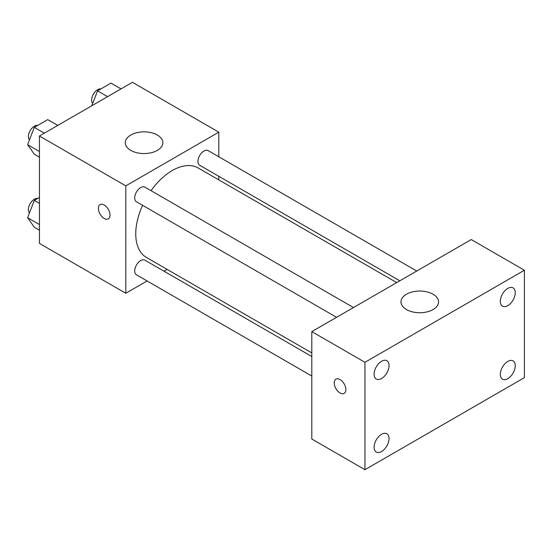 <?xml version="1.0" encoding="UTF-8"?>
<svg xmlns="http://www.w3.org/2000/svg" width="552" height="552" viewBox="0 0 552 552"><rect width="100%" height="100%" fill="white"/><g stroke="black" fill="none" stroke-linecap="round" stroke-linejoin="round"><path stroke-width="0.83" d="M147.101 280.961L125.794 293.264L39.433 243.397L39.433 135.999L132.439 82.303L218.806 132.169L218.806 156.768M167.132 269.397L164.013 271.198M142.582 205.323A51.674 29.836 120 0 0 135.757 233.806A51.674 29.836 120 0 0 146.459 257.467L311.811 352.928M396.702 282.603L198.133 167.96A51.674 29.836 120 0 0 151.041 190.675M218.806 176.295L218.806 179.897M125.794 293.264L125.794 185.865L218.806 132.169M416.726 271.039L208.152 150.62A8.452 4.885 120 0 0 201.632 152.883A8.452 4.885 120 0 0 197.94 161.391A8.452 4.885 120 0 0 199.693 165.262L399.814 280.802M311.811 356.523L144.907 260.164A8.452 4.885 120 0 0 138.386 262.428A8.452 4.885 120 0 0 134.695 270.935A8.452 4.885 120 0 0 136.447 274.806L311.811 376.05M336.568 317.317L136.447 201.777A8.452 4.885 -60 0 1 136.447 192.013A8.452 4.885 -60 0 1 144.907 187.135L353.48 307.554M125.794 185.865L39.433 135.999M130.776 150.385A18.789 10.847 180 0 1 125.276 142.713A18.789 10.847 180 0 1 144.065 131.866A18.789 10.847 180 0 1 162.854 142.713A18.789 10.847 180 0 1 151.255 152.738A18.789 10.847 180 0 1 130.776 150.385M110.014 215.107A8.218 4.747 60 0 1 108.316 218.875A8.218 4.747 60 0 1 100.091 214.128A8.218 4.747 60 0 1 100.091 204.633A8.218 4.747 60 0 1 106.426 206.834A8.218 4.747 60 0 1 110.014 215.107M108.316 218.875A8.218 4.747 60 0 1 100.098 214.128A8.218 4.747 60 0 1 100.098 204.633M311.811 439.012L311.811 331.614L471.249 239.561L524.4 270.245L524.4 377.644L364.955 469.697L311.811 439.012M364.955 469.697L364.955 362.298L311.811 331.614M345.856 389.629A8.218 4.747 60 0 1 344.158 393.39A8.218 4.747 60 0 1 335.933 388.642A8.218 4.747 60 0 1 335.933 379.155A8.218 4.747 60 0 1 342.268 381.356A8.218 4.747 60 0 1 345.856 389.629M364.955 362.298L524.4 270.245M433.051 309.562A18.789 10.847 180 0 1 412.579 311.914A18.789 10.847 180 0 1 400.973 301.889A18.789 10.847 180 0 1 419.768 291.042A18.789 10.847 180 0 1 438.557 301.889A18.789 10.847 180 0 1 433.051 309.562M507.792 288.392A10.557 6.1 120 0 0 500.326 301.33A10.557 6.1 120 0 0 502.513 306.167A10.557 6.1 120 0 0 513.07 300.067A10.557 6.1 120 0 0 513.07 287.875A10.557 6.1 120 0 0 507.792 288.392M381.563 361.27A10.557 6.1 120 0 0 374.097 374.208A10.557 6.1 120 0 0 376.285 379.038A10.557 6.1 120 0 0 386.848 372.945A10.557 6.1 120 0 0 386.848 360.746A10.557 6.1 120 0 0 381.563 361.27M381.563 434.3A10.557 6.1 120 0 0 374.097 447.237A10.557 6.1 120 0 0 376.285 452.067A10.557 6.1 120 0 0 386.848 445.975A10.557 6.1 120 0 0 386.848 433.775A10.557 6.1 120 0 0 381.563 434.3M507.792 361.429A10.557 6.1 120 0 0 500.326 374.359A10.557 6.1 120 0 0 502.513 379.196A10.557 6.1 120 0 0 513.07 373.097A10.557 6.1 120 0 0 513.07 360.904A10.557 6.1 120 0 0 507.792 361.429M344.158 393.39A8.218 4.747 60 0 1 335.94 388.642A8.218 4.747 60 0 1 335.94 379.148M39.433 157.175L34.314 154.222L27.6 144.672L34.314 127.374L47.734 119.625L57.767 125.414M39.433 151.503L27.6 144.672M44.346 133.163L34.314 127.374M37.688 125.428A8.452 4.885 120 0 0 31.554 128.637A8.452 4.885 120 0 0 28.4 136.537A8.452 4.885 120 0 0 29.47 139.856M91.763 105.784L97.559 90.859L110.98 83.111L121.012 88.9M107.592 96.648L97.559 90.859M100.933 88.913A8.452 4.885 120 0 0 94.799 92.122A8.452 4.885 120 0 0 91.646 100.022A8.452 4.885 120 0 0 92.715 103.341M39.433 230.205L34.314 227.251L27.6 217.702L34.314 200.404L39.433 197.45M39.433 224.533L27.6 217.702M39.433 203.357L34.314 200.404M37.688 198.458A8.452 4.885 120 0 0 31.554 201.666A8.452 4.885 120 0 0 28.4 209.567A8.452 4.885 120 0 0 29.47 212.886"/></g></svg>
